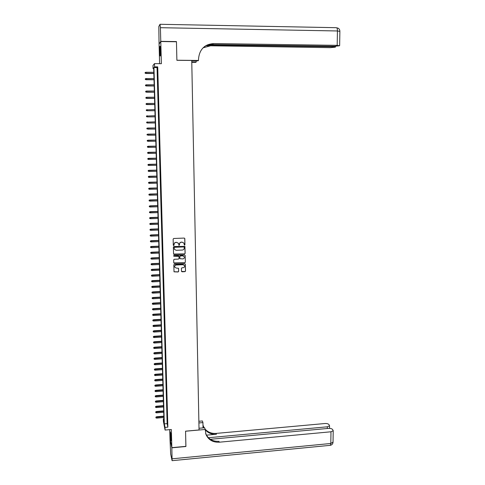 <?xml version="1.0" encoding="UTF-8"?>
<svg xmlns="http://www.w3.org/2000/svg" width="485" height="485" viewBox="0 0 485 485"><rect width="100%" height="100%" fill="white"/><g stroke="black" fill="none" stroke-linecap="round" stroke-linejoin="round"><path stroke-width="0.73" d="M184.549 245.155L184.943 244.737L184.809 238.632L184.215 238.08L173.715 238.481L173.145 239.075L173.297 245.198L173.721 245.586L174.097 244.373C174.182 243.252 174.788 242.615 175.922 242.458L176.795 242.427L178.504 243.409L179.141 245.368L179.523 244.161C179.608 243.04 180.214 242.403 181.341 242.251L182.214 242.215L183.906 243.173L184.549 245.155M184.167 244.925L184.882 244.64L184.743 238.377M173.327 245.325L174.06 245.064L174.097 244.373M178.753 245.125L179.48 244.852L179.523 244.161M171.108 438.173L170.393 431.911L170.326 434.427L171.041 440.683L171.108 438.173M160.505 50.646C160.371 47.221 160.183 45.784 159.941 46.33L159.783 51.604C159.911 55.011 160.098 56.448 160.341 55.908L160.505 50.646M181.469 271.254L182.057 271.794L184.973 271.655L185.537 271.06L185.325 264.137L184.797 263.834L174.37 264.301L173.8 264.895L174.024 271.818L178.098 271.976L178.662 271.382L178.541 268.29L176.249 268.06L174.8 267.205C174.479 266.016 174.933 265.289 176.17 265.016L183.039 264.707L184.458 265.525C184.809 266.726 184.355 267.465 183.106 267.744L181.966 267.799L181.402 268.393L181.469 271.254M165.009 427.4L165.088 430.068L163.409 421.447L163.33 418.846L164.003 422.253L153.666 67.906L153.066 68.603L152.975 65.481L154.485 63.626L154.576 66.851L153.951 67.573L164.318 423.872L165.009 427.4L167.858 427.152L157.716 66.875L154.576 66.851M154.485 63.626L161.384 63.693L160.777 41.534L176.455 41.765L176.892 60.304L191.745 60.449L199.038 429.971L185.561 431.177L185.919 446.345L171.842 447.661L171.344 429.51L165.088 430.068M184.573 253.988L185.137 253.388L184.924 246.392L173.915 246.513L173.351 247.107L173.575 254.11L174.115 254.425L184.573 253.988L185.076 253.285L184.864 246.301M185.185 255.528L185.337 262.246L184.773 262.84L174.339 263.306L173.745 262.761L173.672 259.881L174.242 259.281L178.48 259.099L179.05 258.505L178.947 256.359L173.988 256.232L173.612 256.013L173.969 255.431L184.597 254.983L185.185 255.528L185.337 262.246M169.738 429.655L169.986 438.604L171.842 447.661M160.777 41.534L159.068 44.074L159.613 63.674M157.583 73.926L157.473 70.101L157.583 73.926M157.758 80.28L157.649 76.466L157.758 80.28M157.94 86.621L157.831 82.82L157.94 86.621M158.116 92.938L158.007 89.149L158.116 92.938M158.292 99.237L158.189 95.46L158.292 99.237M158.474 105.518L158.365 101.753L158.474 105.518M158.65 111.774L158.54 108.022L158.65 111.774M158.825 118.019L158.716 114.272L158.825 118.019M159.001 124.239L158.898 120.51L159.001 124.239M159.177 130.441L159.068 126.718L159.062 130.423M159.353 136.618L159.135 132.896L159.353 136.618M159.523 142.784L159.304 139.056L159.523 142.784M159.698 148.925L159.48 145.197L159.698 148.925M159.868 155.054L159.656 151.32L159.868 155.054M160.044 161.159L159.826 157.425L160.044 161.159M160.214 167.246L159.995 163.512L160.214 167.246M160.383 173.315L160.171 169.58L160.383 173.315M160.559 179.365L160.341 175.631L160.559 179.365M160.729 185.397L160.511 181.657L160.729 185.397M160.899 191.411L160.68 187.671L160.899 191.411M161.069 197.401L160.85 193.667L161.069 197.401M161.238 203.379L161.02 199.638L161.238 203.379M161.402 209.338L161.19 205.598L161.402 209.338M161.572 215.279L161.353 211.539L161.572 215.279M161.741 221.202L161.523 217.456L161.741 221.202M161.905 227.107L161.693 223.361L161.905 227.107M162.069 232.994L161.857 229.247L162.069 232.994M162.239 238.862L162.02 235.11L162.239 238.862M162.402 244.713L162.19 240.96L162.402 244.713M162.566 250.545L162.354 246.792L162.566 250.545M162.73 256.359L162.517 252.612L162.73 256.359M162.893 262.155L162.681 258.408L162.893 262.155M163.057 267.938L162.845 264.186L163.057 267.938M163.221 273.704L163.008 269.951L163.221 273.704M163.384 279.445L163.172 275.692L163.384 279.445M163.548 285.174L163.33 281.421L163.548 285.174M163.706 290.891L163.493 287.132L163.706 290.891M163.869 296.584L163.651 292.831L163.869 296.584M164.027 302.264L163.815 298.505L164.027 302.264M164.191 307.92L163.972 304.168L164.191 307.92M164.348 313.571L164.136 309.812L164.348 313.571M164.506 319.197L164.294 315.438L164.506 319.197M164.664 324.804L164.451 321.046L164.664 324.804M164.821 330.4L164.609 326.641L164.821 330.4M164.979 335.978L164.767 332.219L164.979 335.978M165.136 341.543L164.924 337.778L165.136 341.543M165.294 347.084L165.082 343.325L165.294 347.084M165.452 352.613L165.239 348.854L165.452 352.613M165.603 358.13L165.391 354.365L165.603 358.13M165.761 363.623L165.549 359.864L165.761 363.623M165.918 369.103L165.706 365.344L165.918 369.103M166.07 374.572L165.858 370.807L166.07 374.572M166.222 380.022L166.009 376.257L166.222 380.022M166.379 385.454L166.167 381.689L166.379 385.454M166.531 390.868L166.319 387.103L166.531 390.868M166.682 396.269L166.47 392.504L166.682 396.269M166.834 401.659L166.622 397.888L166.834 401.659M166.985 407.03L166.773 403.259L166.985 407.03M167.137 412.383L166.925 408.612L167.137 412.383M167.289 417.724L167.076 413.954L167.289 417.724M157.716 66.875L157.049 67.597L167.137 423.629L167.858 427.152M167.228 419.276L167.44 423.047L167.228 419.276M163.9 418.797L163.33 418.846M153.684 68.603L153.066 68.603M157.049 67.597L153.951 67.573M167.137 423.629L164.318 423.872M183.791 242.985L182.214 242.215M179.462 244.064C179.547 242.943 180.153 242.306 181.275 242.154L182.148 242.118M178.413 243.252L176.795 242.427M174.042 244.276C174.127 243.155 174.733 242.518 175.861 242.361L176.734 242.33M173.557 254.067L184.506 253.879M184.191 247.308L183.773 246.92L174.582 247.289L174.182 247.708L174.388 249.296L176.116 250.302L182.39 250.042C183.518 249.884 184.124 249.248 184.209 248.138L184.191 247.308M184.094 247.053L183.773 246.92M174.394 249.308L174.127 247.605L174.521 247.186L183.712 246.823M173.775 262.931L184.706 262.724L185.276 262.136M178.898 256.286L178.347 255.941L173.988 256.232M173.588 255.965L173.933 256.128M182.875 258.911C184.136 258.626 184.585 257.881 184.221 256.674L182.803 255.862L180.384 255.965L179.814 256.559L179.917 258.705L182.875 258.911M184.148 256.541L182.803 255.862M179.905 258.669L179.753 256.45L180.323 255.856L182.742 255.753M184.397 265.41L183.039 264.707M174.776 267.156L174.745 267.089C174.424 265.901 174.879 265.174 176.116 264.901L182.972 264.592M174 271.758L178.037 271.855L178.601 271.26L178.504 268.229M181.499 271.43L184.906 271.533L185.47 270.945L185.276 264.058M145.136 72.52L145.124 73.193L145.136 72.52L145.943 72.259L145.918 73.465L153.83 73.514M145.16 73.15L153.83 73.441M145.943 72.259L153.793 72.313M145.918 73.465L145.124 73.193M160.487 54.399L160.359 47.857M160.317 47.397L160.389 53.999M171.12 438.889L170.811 433.651M170.756 433.208L171.12 439.337M160.777 41.34L176.449 41.571L176.886 60.237L198.517 60.449L198.498 59.364C199.262 49.676 204.288 44.408 213.57 43.565L337.196 45.347L337.427 30.967L160.402 27.7L160.777 41.34L159.195 43.892M191.775 61.971L196.219 62.013L196.195 60.819M196.219 62.013L195.679 62.377L191.787 62.341M198.517 60.449L197.947 60.837L191.751 60.777M207.319 44.978L333.068 46.742L335.323 47.16L330.352 47.663L205.852 45.711M160.402 27.7L160.014 24.28L158.819 26.505L159.062 43.886M208.544 44.517L334.377 46.299L339.47 45.784L337.196 45.347M204.276 46.754C206.943 44.772 209.932 43.789 213.236 43.808L213.57 43.565M203.106 47.797L210.581 45.778M185.882 446.345L185.567 431.226L205.179 429.474L206.004 434.512C208.489 439.913 212.915 442.478 219.262 442.205L330.988 431.783L333.219 430.716L332.583 429.455C331.788 428.655 330.43 428.297 328.509 428.388L210.338 439.295M199.002 428.267L204.621 427.764L205.179 429.474M198.862 421.271L202.409 420.962L202.936 422.593L203.039 427.909M171.842 447.819L169.986 438.755L170.665 454.015L172.09 460.677L171.842 447.819L185.925 446.503M198.898 422.944L202.936 422.593M208.392 437.725L327.345 426.806L329.558 425.763L328.945 424.557C328.169 423.775 326.835 423.435 324.944 423.52L216.122 433.408C211.545 433.705 207.841 432.232 205.022 428.982M205.185 429.68C208.01 433.026 211.757 434.542 216.419 434.245L206.434 435.154M203.13 425.66L204.179 427.806M202.985 425.09L203.985 427.825M205.646 433.438L205.725 433.651C208.204 439.04 212.618 441.599 218.953 441.326L219.262 442.205M145.336 78.794L145.324 79.461L145.336 78.794L146.143 78.534L146.112 79.728L154.012 79.764M145.354 79.419L154.012 79.698M146.143 78.534L153.975 78.57M146.112 79.728L145.324 79.461M145.53 85.051L145.518 85.706L145.53 85.051L146.337 84.79L146.306 85.966L154.194 85.99M145.548 85.675L154.194 85.936M146.337 84.79L154.157 84.814M146.306 85.966L145.518 85.706M145.724 91.283L145.712 91.932L145.724 91.283L146.531 91.022L146.5 92.192L154.375 92.205M145.749 91.907L154.375 92.156M146.531 91.022L154.339 91.034M146.5 92.192L145.712 91.932M145.918 97.497L145.906 98.14L145.918 97.497L146.725 97.242L146.694 98.394L154.557 98.394M145.943 98.115L154.551 98.352M146.725 97.242L154.521 97.242M146.694 98.394L145.906 98.14M146.112 103.693L146.1 104.33L146.112 103.693L146.913 103.438L146.888 104.578L154.733 104.566M146.137 104.311L154.733 104.536M146.913 103.438L154.703 103.426M146.888 104.578L146.1 104.33M147.076 110.744L154.915 110.713L147.076 110.744L146.294 110.495L146.306 109.871L146.294 110.495M146.306 109.871L154.879 109.592M147.107 109.616L147.143 110.725L146.331 110.483M147.27 116.891L155.091 116.849L147.27 116.891L146.488 116.649L146.5 116.024L146.488 116.649M146.47 116.03L155.061 115.733M146.5 116.024L147.301 115.776L147.331 116.879L146.518 116.642M147.458 123.02L155.273 122.966L147.458 123.02L146.676 122.778L146.694 122.165L146.676 122.778M146.658 122.165L155.242 121.862M146.694 122.165L147.488 121.917L147.525 123.02L146.712 122.778M146.852 128.282L146.906 128.895L146.852 128.282L147.682 128.034L147.713 129.137L155.449 129.071M146.882 128.282L155.418 127.973L147.616 128.028M147.04 134.375L147.094 134.994L147.04 134.375L147.87 134.139L147.901 135.236L155.624 135.157M147.076 134.387L155.594 134.06M147.804 134.121L155.594 134.048M147.234 140.456L147.282 141.074L147.234 140.456L148.058 140.22L148.095 141.317L155.806 141.226M147.264 140.468L155.77 140.135M147.998 140.195L155.77 140.11M148.095 141.317L147.282 141.074M147.422 146.512L147.476 147.137L147.422 146.512L148.246 146.288L148.283 147.379L155.982 147.276M147.458 146.531L155.952 146.185M148.186 146.252L155.946 146.155M148.283 147.379L147.476 147.137M147.61 152.557L147.664 153.181L147.61 152.557L148.434 152.332L148.471 153.424L156.158 153.308M147.646 152.581L156.128 152.223M148.374 152.29L156.121 152.181M148.471 153.424L147.664 153.181M147.798 158.577L147.852 159.207L147.798 158.577L148.622 158.365L148.659 159.444L156.334 159.322M147.834 158.607L156.303 158.237M148.562 158.31L156.297 158.189M148.659 159.444L147.852 159.207M147.986 164.579L148.04 165.215L147.986 164.579L148.81 164.373L148.846 165.452L156.51 165.312M148.022 164.615L156.473 164.239M148.743 164.312L156.473 164.179M148.846 165.452L148.04 165.215M148.174 170.568L148.228 171.205L148.174 170.568L148.931 170.296L149.028 171.441L156.679 171.29M148.21 170.605L156.649 170.217M148.931 170.296L156.649 170.15M149.028 171.441L148.228 171.205M148.361 176.534L148.416 177.177L148.361 176.534L149.119 176.261L149.216 177.413L156.855 177.249M148.398 176.576L156.825 176.176M149.119 176.261L156.819 176.097M149.216 177.413L148.416 177.177M148.549 182.481L148.604 183.124L148.549 182.481L149.301 182.208L149.398 183.366L157.031 183.191M148.586 182.53L156.994 182.124M149.301 182.208L156.994 182.039M149.398 183.366L148.604 183.124M148.731 188.416L148.786 189.059L148.731 188.416L149.489 188.138L149.586 189.302L157.201 189.114M148.768 188.471L157.17 188.047M149.489 188.138L157.164 187.956M149.586 189.302L148.786 189.059M148.919 194.327L148.974 194.976L148.919 194.327L149.671 194.048L149.768 195.219L157.37 195.018M148.956 194.388L157.34 193.958M149.671 194.048L157.34 193.854M149.768 195.219L148.974 194.976M149.101 200.226L149.156 200.875L149.101 200.226L149.853 199.941L149.956 201.117L157.546 200.905M149.137 200.287L157.516 199.85M149.853 199.941L157.51 199.735M149.956 201.117L149.156 200.875M149.289 206.107L149.344 206.755L149.289 206.107L150.041 205.822L150.138 206.998L157.716 206.774M149.325 206.173L157.686 205.719M150.041 205.822L157.68 205.598M150.138 206.998L149.344 206.755M149.471 211.963L149.525 212.624L149.471 211.963L150.223 211.678L150.32 212.86L157.886 212.63M149.507 212.036L157.855 211.575M150.223 211.678L157.849 211.448M150.32 212.86L149.525 212.624M149.653 217.807L149.707 218.468L149.653 217.807L150.405 217.522L150.502 218.705L158.055 218.462M149.689 217.886L158.025 217.413M150.405 217.522L158.025 217.274M150.502 218.705L149.707 218.468M149.835 223.633L149.889 224.294L149.835 223.633L150.58 223.342L150.683 224.537L158.225 224.282M149.871 223.712L158.195 223.233M150.58 223.342L158.189 223.088M150.683 224.537L149.889 224.294M150.017 229.441L150.071 230.108L150.017 229.441L150.762 229.15L150.859 230.345L158.395 230.078M150.053 229.526L158.365 229.035M150.762 229.15L158.359 228.884M150.859 230.345L150.071 230.108M150.198 235.231L150.253 235.904L150.198 235.231L150.944 234.94L151.041 236.14L158.565 235.862M150.235 235.322L158.534 234.825M150.944 234.94L158.528 234.661M151.041 236.14L150.253 235.904M150.38 241.009L150.435 241.682L150.38 241.009L151.126 240.712L151.223 241.918L158.734 241.627M150.417 241.1L158.704 240.59M151.126 240.712L158.698 240.421M151.223 241.918L150.435 241.682M150.562 246.762L150.617 247.441L150.562 246.762L151.302 246.465L151.399 247.677L158.898 247.38M150.599 246.865L158.868 246.344M151.302 246.465L158.862 246.162M151.399 247.677L150.617 247.441M150.738 252.503L150.793 253.182L150.738 252.503L151.484 252.2L151.581 253.419L159.068 253.109M150.774 252.606L159.038 252.079M151.484 252.2L159.031 251.891M151.581 253.419L150.793 253.182M150.92 258.226L150.974 258.905L150.92 258.226L151.659 257.923L151.756 259.148L159.232 258.826M150.956 258.335L159.201 257.796M151.659 257.923L159.201 257.602M151.756 259.148L150.974 258.905M151.096 263.931L151.15 264.616L151.096 263.931L151.835 263.628L151.938 264.852L159.401 264.519M151.132 264.046L159.371 263.494M151.835 263.628L159.365 263.294M151.938 264.852L151.15 264.616M151.278 269.624L151.332 270.309L151.278 269.624L152.011 269.314L152.114 270.545L159.565 270.2M151.314 269.739L159.535 269.181M152.011 269.314L159.529 268.969M152.114 270.545L151.332 270.309M151.453 275.292L151.508 275.983L151.453 275.292L152.193 274.983L152.29 276.22L159.729 275.868M151.49 275.413L159.698 274.849M152.193 274.983L159.692 274.625M152.29 276.22L151.508 275.983M151.629 280.948L151.684 281.639L151.629 280.948L152.369 280.633L152.466 281.876L159.898 281.512M151.666 281.076L159.868 280.5M152.369 280.633L159.862 280.269M152.466 281.876L151.684 281.639M151.805 286.587L151.86 287.278L151.805 286.587L152.539 286.271L152.642 287.52L160.062 287.144M151.847 286.72L160.032 286.132M152.539 286.271L160.026 285.895M152.642 287.52L151.86 287.278M151.987 292.212L152.041 292.904L151.987 292.212L152.714 291.891L152.817 293.146L160.226 292.758M152.023 292.346L160.195 291.752M152.714 291.891L160.189 291.503M152.817 293.146L152.041 292.904M152.157 297.814L152.211 298.511L152.157 297.814L152.89 297.499L152.987 298.754L160.389 298.354M152.199 297.954L160.359 297.347M152.89 297.499L160.353 297.099M152.987 298.754L152.211 298.511M152.332 303.404L152.387 304.107L152.332 303.404L153.066 303.083L153.163 304.344L160.547 303.937M152.369 303.549L160.523 302.937M153.066 303.083L160.511 302.676M153.163 304.344L152.387 304.107M152.508 308.975L152.563 309.679L152.508 308.975L153.236 308.654L153.339 309.921L160.711 309.503M152.545 309.127L160.68 308.502M153.236 308.654L160.674 308.236M153.339 309.921L152.563 309.679M152.684 314.535L152.739 315.238L152.684 314.535L153.412 314.207L153.509 315.48L160.874 315.05M152.72 314.686L160.844 314.056M153.412 314.207L160.838 313.783M153.509 315.48L152.739 315.238M152.854 320.076L152.908 320.785L152.854 320.076L153.581 319.748L153.684 321.021L161.038 320.585M152.896 320.233L161.008 319.591M153.581 319.748L160.996 319.312M153.684 321.021L152.908 320.785M153.03 325.599L153.084 326.314L153.03 325.599L153.757 325.271L153.854 326.55L161.196 326.102M153.066 325.756L161.165 325.114M153.757 325.271L161.159 324.823M153.854 326.55L153.084 326.314M153.199 331.109L153.254 331.825L153.199 331.109L153.927 330.776L154.024 332.061L161.359 331.601M153.242 331.273L161.329 330.612M153.927 330.776L161.317 330.315M154.024 332.061L153.254 331.825M153.375 336.602L153.43 337.317L153.375 336.602L154.097 336.269L154.2 337.554L161.517 337.087M153.412 336.766L161.487 336.105M154.097 336.269L161.481 335.796M154.2 337.554L153.43 337.317M153.545 342.077L153.6 342.798L153.545 342.077L154.266 341.743L154.369 343.034L161.675 342.555M153.581 342.246L161.644 341.573M154.266 341.743L161.638 341.264M154.369 343.034L153.6 342.798M153.715 347.539L153.769 348.26L153.715 347.539L154.436 347.199L154.539 348.497L161.832 348.012M153.757 347.715L161.808 347.03M154.436 347.199L161.796 346.714M154.539 348.497L153.769 348.26M153.884 352.983L153.939 353.704L153.884 352.983L154.606 352.643L154.709 353.947L161.996 353.45M153.927 353.165L161.966 352.468M154.606 352.643L161.954 352.146M154.709 353.947L153.939 353.704M154.054 358.415L154.115 359.136L154.054 358.415L154.776 358.069L154.873 359.379L162.154 358.87M154.097 358.597L162.123 357.894M154.776 358.069L162.111 357.56M154.873 359.379L154.115 359.136M154.224 363.829L154.278 364.556L154.224 363.829L154.945 363.483L155.042 364.793L162.311 364.277M154.266 364.011L162.281 363.301M154.945 363.483L162.269 362.962M155.042 364.793L154.278 364.556M154.394 369.224L154.448 369.952L154.394 369.224L155.115 368.879L155.212 370.194L162.469 369.667M154.436 369.412L162.439 368.697M155.115 368.879L162.427 368.351M155.212 370.194L154.448 369.952M154.563 374.608L154.618 375.341L154.563 374.608L155.279 374.262L155.382 375.578L162.62 375.044M154.6 374.802L162.596 374.074M155.279 374.262L162.584 373.723M155.382 375.578L154.618 375.341M154.733 379.973L154.788 380.707L154.733 379.973L155.449 379.628L155.546 380.949L162.778 380.404M154.77 380.173L162.754 379.44M155.449 379.628L162.742 379.076M155.546 380.949L154.788 380.707M154.897 385.326L154.957 386.066L154.897 385.326L155.612 384.975L155.715 386.303L162.936 385.745M154.939 385.526L162.905 384.787M155.612 384.975L162.899 384.417M155.715 386.303L154.957 386.066M155.067 390.661L155.121 391.401L155.067 390.661L155.782 390.31L155.879 391.644L163.093 391.074M155.103 390.868L163.063 390.116M155.782 390.31L163.051 389.74M155.879 391.644L155.121 391.401M155.236 395.984L155.291 396.724L155.236 395.984L155.946 395.627L156.043 396.966L163.245 396.39M155.273 396.196L163.221 395.433M155.946 395.627L163.209 395.051M156.043 396.966L155.291 396.724M155.4 401.289L155.455 402.035L155.4 401.289L156.109 400.931L156.212 402.271L163.403 401.689M155.436 401.501L163.372 400.737M156.109 400.931L163.36 400.349M156.212 402.271L155.455 402.035M155.564 406.582L155.618 407.327L155.564 406.582L156.273 406.224L156.376 407.564L163.554 406.976M155.606 406.8L163.53 406.024M156.273 406.224L163.518 405.63M156.376 407.564L155.618 407.327M155.733 411.856L155.788 412.608L155.733 411.856L156.437 411.498L156.54 412.844L163.706 412.244M155.77 412.08L163.681 411.292M156.437 411.498L163.669 410.892M156.54 412.844L155.788 412.608M155.897 417.118L155.952 417.87L155.897 417.118L156.6 416.754L156.703 418.106L163.863 417.494M155.934 417.342L163.833 416.548M156.6 416.754L163.821 416.142M156.703 418.106L155.952 417.87M160.092 24.286L336.341 27.693C337.026 27.633 337.39 28.724 337.427 30.967L339.876 31.386M333.068 46.742L333.074 46.281M216.419 434.245L216.122 433.408M172.145 458.804L330.8 443.49L330.988 431.783M327.32 428.504L327.345 426.806M333.031 442.09L330.8 443.49L330.382 445.315L330.018 445.351M335.481 47.009L335.493 46.293M339.639 45.62L339.876 31.289C339.833 29.603 339.039 28.488 337.487 27.936M203.476 426.697L203.215 425.878M205.725 433.651L206.004 434.512M329.515 428.37L329.558 425.763M172.09 460.677L330.382 445.315C331.922 444.951 332.807 443.975 333.025 442.387L333.219 430.716"/></g></svg>
